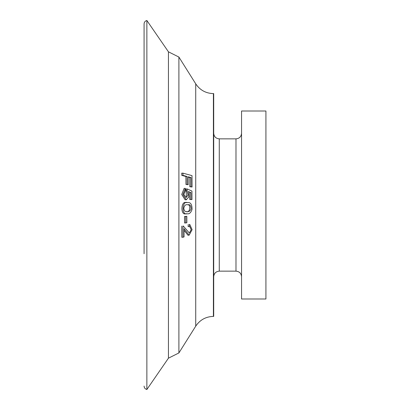 <?xml version="1.0" encoding="UTF-8"?>
<svg xmlns="http://www.w3.org/2000/svg" width="410" height="410" viewBox="0 0 410 410"><rect width="100%" height="100%" fill="white"/><g stroke="black" fill="none" stroke-linecap="round" stroke-linejoin="round"><path stroke-width="0.61" d="M184.064 230.312L187.939 235.202L189.128 235.207L184.044 228.642L184.059 236.913L182.988 237.257L182.916 226.105L183.316 226.038L189.348 233.044L191.183 229.713L189.748 226.53L189.333 226.597L189.405 224.434L189.743 224.408L192.111 229.661L189.128 235.202M189.743 224.408L189.405 224.434M185.31 188.39L184.126 188.39L181.712 194.494L185.115 199.783L186.294 199.783L182.896 194.519L185.31 188.39L185.448 190.588L183.818 194.417L186.171 197.553L187.995 195.083L187.119 190.916L187.232 188.959L191.926 191.08L191.962 199.578L190.896 199.47L190.881 192.649L188.426 191.48L188.779 197.015L186.294 199.783M187.232 188.959L186.048 188.959L186.412 196.513M185.94 190.916L187.119 190.916M190.881 192.649L189.702 192.649L189.717 199.47L191.962 199.578M189.717 199.47L190.896 199.47M187.442 204.754C185.627 204.308 184.408 205.507 183.777 208.352C184.254 210.96 185.315 212.042 186.95 211.596C188.636 212.057 190.014 211.186 191.091 208.987C191.034 205.682 189.994 204.262 187.959 204.739L187.442 204.754M187.339 204.759C191.388 203.939 189.891 213.425 186.483 211.57M183.316 226.033L182.916 226.105M188.226 224.434L188.149 226.597L189.333 226.597M181.738 226.105L181.804 237.257L182.988 237.257M186.857 222.743L185.74 222.953L185.704 216.521L186.822 216.306L186.857 222.743M186.822 216.306L184.52 216.521L184.561 222.953L185.74 222.953M184.52 216.521L185.704 216.521M187.396 202.596L187.847 202.586C190.671 202.253 192.064 204.518 192.029 209.387C190.916 212.8 189.246 214.256 187.011 213.748C181.435 215.737 182.071 200.357 187.396 202.596M187.847 202.586L186.217 202.596C180.882 200.341 180.277 215.773 185.832 213.748L187.016 213.748M178.893 57.051L195.724 83.835L195.724 326.165L178.893 352.948L178.893 57.051L168.448 51.829L146.867 20.5C145.135 20.977 144.202 22.114 144.079 23.913L144.079 253.734M182.927 173.148L181.738 173.148L181.784 175.372L185.914 176.495L185.95 184.433L188.195 184.72L187.129 184.433L187.098 176.495L182.973 175.372L182.927 173.148L191.998 175.618L192.064 187.011L190.998 186.724L190.978 177.55L188.164 176.782L188.195 184.72M188.169 177.105L189.794 177.55L189.815 186.724L192.064 187.011M181.784 175.372L182.973 175.372M265.921 298.992L265.921 111.007L241.551 111.007L241.551 298.992L265.921 298.992M213.702 316.397L213.702 93.603L213.41 93.603L213.41 316.397L213.702 316.397M178.893 352.948L168.448 358.171L168.448 51.829M168.448 358.171L146.867 389.5L146.867 20.5M189.815 186.724L190.998 186.724M189.794 177.55L190.978 177.55M185.95 184.433L187.129 184.433M185.914 176.495L187.098 176.495M213.702 276.709C214.035 273.327 215.891 271.471 219.273 271.143L219.273 138.857C215.891 138.529 214.035 136.673 213.702 133.291M219.273 138.857L235.981 138.857L235.981 271.143C239.363 271.471 241.223 273.327 241.551 276.709M235.981 138.857C239.363 138.529 241.223 136.673 241.551 133.291M195.724 326.165C199.942 319.882 205.84 316.622 213.41 316.397M195.724 83.835C199.942 90.118 205.84 93.377 213.41 93.603M219.273 271.143L235.981 271.143M146.867 389.5C145.135 389.023 144.202 387.886 144.079 386.087"/></g></svg>
